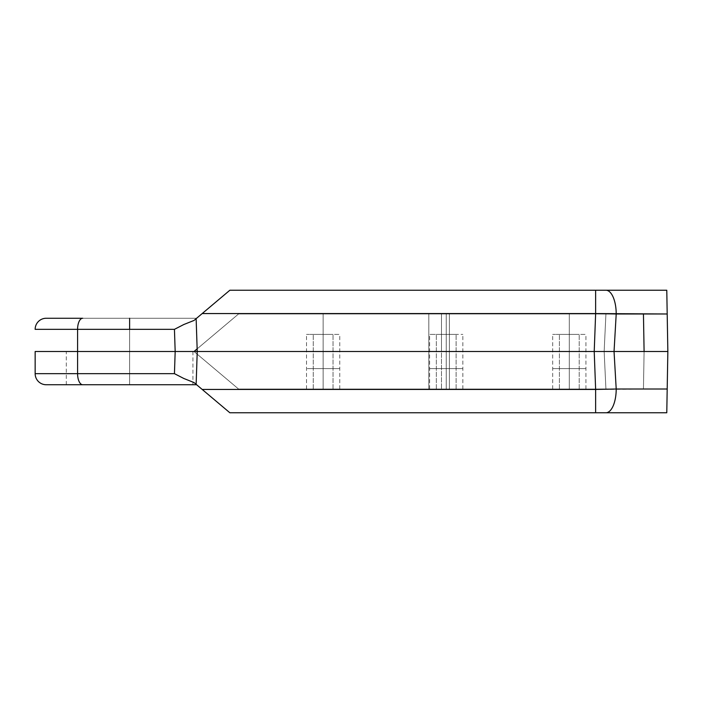 <?xml version="1.0" encoding="UTF-8"?>
<svg xmlns="http://www.w3.org/2000/svg" width="703" height="703" viewBox="0 0 703 703"><rect width="100%" height="100%" fill="white"/><g stroke="black" fill="none" stroke-linecap="round" stroke-linejoin="round"><path stroke-width="0.53" stroke-dasharray="3.52 2.64" d="M569.307 389.014L579.202 389.014L569.307 389.014L569.307 334.4L569.307 389.014L569.307 334.4L579.202 334.4L569.307 334.4L569.307 389.014L559.412 389.014L569.307 389.014L569.307 334.4L559.412 334.4L569.307 334.4L569.307 389.014L552.681 389.014L585.924 389.014L552.681 389.014L585.924 389.014L569.307 389.014L569.307 334.4L552.681 334.4L569.307 334.4L569.307 389.014L579.202 389.014L569.307 389.014L569.307 334.4L585.924 334.4L552.681 334.4L579.202 334.4L569.307 334.4L569.307 389.014L569.307 334.4L579.202 334.4L559.412 334.4L569.307 334.4L569.307 389.014L559.412 389.014L569.307 389.014M446.229 389.014L456.115 389.014L446.229 389.014L446.229 334.4L446.229 389.014L446.229 334.4L456.115 334.4L446.229 334.4L446.229 389.014L429.603 389.014L446.229 389.014L446.229 334.4L429.603 334.4L446.229 334.4L446.229 389.014L429.603 389.014L456.115 389.014L446.229 389.014L446.229 334.4L436.335 334.4L446.229 334.4L446.229 389.014L462.846 389.014L446.229 389.014L446.229 334.4L456.115 334.4L436.335 334.4L446.229 334.4L446.229 389.014L446.229 334.4L462.846 334.4L429.603 334.4L456.115 334.4L446.229 334.4L446.229 389.014L436.335 389.014L446.229 389.014M323.143 389.014L333.037 389.014L323.143 389.014L323.143 334.4L323.143 389.014L323.143 334.4L333.037 334.4L323.143 334.4L323.143 389.014L313.248 389.014L323.143 389.014L323.143 334.4L313.248 334.4L323.143 334.4L323.143 389.014L306.526 389.014L339.769 389.014L306.526 389.014L339.769 389.014L323.143 389.014L323.143 334.4L306.526 334.4L323.143 334.4L323.143 389.014L333.037 389.014L323.143 389.014L323.143 334.4L339.769 334.4L306.526 334.4L333.037 334.4L323.143 334.4L323.143 389.014L323.143 334.4L333.037 334.4L313.248 334.4L323.143 334.4L323.143 389.014L313.248 389.014L323.143 389.014M129.616 351.5L192.938 351.5L129.616 351.5L129.616 384.743L129.616 351.5L192.938 351.5L66.293 351.5L129.616 351.5L129.616 384.743L192.938 384.743L66.293 384.743L129.616 384.743L129.616 351.5L66.293 351.5L129.616 351.5L129.616 318.257L192.938 318.257L66.293 318.257L129.616 318.257L66.293 318.257L129.616 318.257L129.616 351.5L192.938 351.5L66.293 351.5L129.616 351.5L66.293 351.5L129.616 351.5L129.616 329.338L129.616 351.5M82.726 384.743L46.231 384.743L82.726 384.743A11.081 5.141 90 0 1 77.585 373.662A11.081 5.141 -90 0 0 82.726 384.743L196.62 384.743L194.01 382.546L196.62 384.743L82.726 384.743M35.15 373.662L174.441 373.662L175.179 351.5L35.15 351.5L77.585 351.5L77.585 373.662L35.15 373.662M666.778 412.766L605.924 412.766L666.778 412.766L667.85 351.5L197.235 351.5L644.097 351.5L643.447 389.014L238.537 389.014L643.447 389.014L644.097 351.5L643.447 389.014L644.097 351.5L643.447 389.014L441.475 389.014L643.447 389.014L644.097 351.5L197.218 351.5L594.22 351.5L595.634 389.436L202.183 389.436L196.137 384.339L197.235 351.5L77.585 351.5L77.585 373.662L174.441 373.662L183.808 378.478L194.002 382.546M202.183 389.436L595.634 389.436L595.634 412.766L605.924 412.766A23.744 10.281 90 0 0 616.206 389.014L595.634 389.436L594.22 351.5L614.044 351.5L616.206 389.014L614.044 351.5L667.85 351.5L667.191 389.014L616.206 389.014A23.744 10.281 -90 0 1 605.924 412.766L229.863 412.766L195.952 384.181M192.938 351.5L192.938 382.195L183.808 378.478L174.441 373.662L175.179 351.5L197.235 351.5L194.019 351.5L197.218 351.5L196.137 384.339L194.01 382.546M643.447 313.986L449.393 313.986L449.393 351.5L644.097 351.5L441.475 351.5L449.393 351.5L449.393 389.014L643.447 389.014L644.097 351.5L604.149 351.5L605.924 389.014L643.447 389.014L605.924 389.014L604.149 351.5L644.097 351.5L643.447 389.014L644.097 351.5L449.393 351.5L449.393 389.014L441.475 389.014L441.475 351.5L449.393 351.5L441.475 351.5L441.475 389.014L441.475 351.5L441.475 389.014L449.393 389.014L449.393 351.5L644.097 351.5L643.447 389.014L449.393 389.014L449.393 351.5L449.393 389.014L643.447 389.014L644.097 351.5L428.812 351.5L428.812 389.014L449.393 389.014L449.393 351.5L449.393 389.014L428.812 389.014L428.812 351.5L428.812 389.014L428.812 351.5L644.097 351.5L643.447 389.014L449.393 389.014L449.393 351.5L428.812 351.5L644.097 351.5L643.447 313.986L238.537 313.986L643.447 313.986L644.097 351.5L643.447 313.986L644.097 351.5L449.393 351.5L644.097 351.5L604.149 351.5L605.924 389.014L595.634 389.014L594.237 351.5L197.218 351.5L197.13 354.119L238.537 389.014L595.634 389.014L238.537 389.014L197.13 354.119L197.218 351.5L594.237 351.5L595.634 389.014L594.237 351.5L604.149 351.5L594.237 351.5L595.634 389.014L605.924 389.014L604.149 351.5L644.097 351.5L441.475 351.5L449.393 351.5L449.393 313.986L441.475 313.986L643.447 313.986L449.393 313.986L643.447 313.986L644.097 351.5L604.149 351.5L605.924 313.986L643.447 313.986L605.924 313.986L604.149 351.5L644.097 351.5L449.393 351.5L449.393 313.986L441.475 313.986L441.475 351.5L449.393 351.5L441.475 351.5L441.475 313.986L441.475 351.5L441.475 313.986L449.393 313.986L449.393 351.5L644.097 351.5L643.447 313.986L644.097 351.5L449.393 351.5L449.393 313.986L449.393 351.5L428.812 351.5L428.812 313.986L643.447 313.986L449.393 313.986L449.393 351.5L449.393 313.986L428.812 313.986L428.812 351.5L428.812 313.986L428.812 351.5L644.097 351.5L643.447 313.986L644.097 351.5M667.05 397.186L667.191 389.014L595.634 389.436L595.634 412.766L229.863 412.766M227.763 410.991L221.788 405.956M666.945 403.373L666.901 405.613M666.831 410.016L666.787 412.345M238.537 389.014L194.019 351.5L238.537 389.014M197.13 354.119L194.019 351.5L197.218 351.5L197.13 354.119L197.218 351.5L194.019 351.5L197.13 354.119M129.616 384.743L66.293 384.743L129.616 384.743M323.143 334.4L313.248 334.4L323.143 334.4M446.229 334.4L436.335 334.4L446.229 334.4M569.307 334.4L559.412 334.4L569.307 334.4M569.307 313.986L569.307 368.6C582.014 368.6 582.014 368.6 569.307 368.6L569.307 313.986C582.014 313.986 582.014 313.986 569.307 313.986C556.6 313.986 556.6 313.986 569.307 313.986L569.307 368.6C556.6 368.6 556.6 368.6 569.307 368.6L569.307 313.986C547.953 313.986 547.953 313.986 569.307 313.986L569.307 368.6C547.953 368.6 547.953 368.6 569.307 368.6L569.307 313.986L585.924 313.986L552.681 313.986L579.202 313.986L559.412 313.986L569.307 313.986L569.307 368.6C590.661 368.6 590.661 368.6 569.307 368.6L569.307 313.986C590.661 313.986 590.661 313.986 569.307 313.986L569.307 368.6L585.924 368.6L552.681 368.6L569.307 368.6C582.014 368.6 582.014 368.6 569.307 368.6L569.307 313.986C582.014 313.986 582.014 313.986 569.307 313.986C556.6 313.986 556.6 313.986 569.307 313.986L569.307 368.6L579.202 368.6L569.307 368.6C556.6 368.6 556.6 368.6 569.307 368.6L569.307 313.986L579.202 313.986L569.307 313.986M446.229 313.986L446.229 368.6C458.936 368.6 458.936 368.6 446.229 368.6L446.229 313.986C458.936 313.986 458.936 313.986 446.229 313.986C424.876 313.986 424.876 313.986 446.229 313.986L446.229 368.6C424.876 368.6 424.876 368.6 446.229 368.6L446.229 313.986C433.514 313.986 433.514 313.986 446.229 313.986L446.229 368.6C433.514 368.6 433.514 368.6 446.229 368.6L446.229 313.986L456.115 313.986L436.335 313.986L462.846 313.986L429.603 313.986L446.229 313.986L446.229 368.6C458.936 368.6 458.936 368.6 446.229 368.6L446.229 313.986C458.936 313.986 458.936 313.986 446.229 313.986L446.229 368.6L456.115 368.6L436.335 368.6L446.229 368.6C467.574 368.6 467.574 368.6 446.229 368.6L446.229 313.986C467.574 313.986 467.574 313.986 446.229 313.986C433.514 313.986 433.514 313.986 446.229 313.986L446.229 368.6L462.846 368.6L429.603 368.6L446.229 368.6C433.514 368.6 433.514 368.6 446.229 368.6L446.229 313.986L456.115 313.986L436.335 313.986L446.229 313.986M323.143 313.986L323.143 368.6C335.849 368.6 335.849 368.6 323.143 368.6L323.143 313.986C335.849 313.986 335.849 313.986 323.143 313.986C310.436 313.986 310.436 313.986 323.143 313.986L323.143 368.6C310.436 368.6 310.436 368.6 323.143 368.6L323.143 313.986C301.789 313.986 301.789 313.986 323.143 313.986L323.143 368.6C301.789 368.6 301.789 368.6 323.143 368.6L323.143 313.986L339.769 313.986L306.526 313.986L333.037 313.986L313.248 313.986L323.143 313.986L323.143 368.6C344.496 368.6 344.496 368.6 323.143 368.6L323.143 313.986C344.496 313.986 344.496 313.986 323.143 313.986L323.143 368.6L339.769 368.6L323.143 368.6C335.849 368.6 335.849 368.6 323.143 368.6L323.143 313.986C335.849 313.986 335.849 313.986 323.143 313.986C310.436 313.986 310.436 313.986 323.143 313.986L323.143 368.6L333.037 368.6L323.143 368.6C310.436 368.6 310.436 368.6 323.143 368.6L323.143 313.986L333.037 313.986L323.143 313.986M35.15 351.5L175.179 351.5L174.441 329.338L77.585 329.338A11.081 5.141 90 0 1 82.726 318.257L196.62 318.257L194.01 320.454L202.183 313.564L595.634 313.564L594.22 351.5L197.235 351.5L196.137 318.661L196.62 318.257L195.952 318.819M66.293 384.743L66.293 351.5L77.585 351.5L77.585 329.338A11.081 5.141 -90 0 1 82.726 318.257L196.62 318.257L194.01 320.454L196.137 318.661L197.235 351.5L194.019 351.5L594.237 351.5L175.179 351.5L174.441 329.338L183.808 324.522L194.01 320.454L183.808 324.522L174.441 329.338L35.15 329.338L77.585 329.338L77.585 351.5L667.85 351.5L666.778 290.234L605.924 290.234L666.778 290.234M229.863 290.234L605.924 290.234A23.744 10.281 -90 0 1 616.206 313.986L667.191 313.986L667.85 351.5L614.044 351.5L616.206 313.986L614.044 351.5L594.22 351.5L595.634 313.564L616.206 313.986A23.744 10.281 90 0 0 605.924 290.234L595.634 290.234L595.634 313.564L595.634 290.234L229.863 290.234L227.763 292.009L229.863 290.234M594.237 351.5L604.149 351.5L605.924 313.986L595.634 313.986L594.237 351.5L197.218 351.5L197.13 348.881L238.537 313.986L595.634 313.986L238.537 313.986L197.148 348.873L238.537 313.986L197.148 348.873L197.218 351.5L594.237 351.5L595.634 313.986L594.237 351.5L595.634 313.986L605.924 313.986L604.149 351.5L594.237 351.5M196.137 318.661L227.763 292.009M666.787 290.655L666.795 291.209M666.831 292.966L666.901 297.387M666.998 302.721L667.05 305.858M667.191 313.986L202.183 313.564L212.816 304.61M194.019 351.5L197.13 348.881L194.019 351.5L197.218 351.5L194.019 351.5M579.202 389.014L579.202 334.4L579.202 389.014M456.115 389.014L456.115 334.4L456.115 389.014M333.037 389.014L333.037 334.4L333.037 389.014M559.412 389.014L559.412 334.4L559.412 389.014M552.681 389.014L552.681 334.4M429.603 389.014L429.603 334.4M436.335 389.014L436.335 334.4L436.335 389.014M313.248 389.014L313.248 334.4L313.248 389.014M306.526 389.014L306.526 334.4M192.938 382.195L192.938 384.743M339.769 389.014L339.769 334.4M462.846 389.014L462.846 334.4M585.924 389.014L585.924 334.4"/><path stroke-width="1.05" d="M195.952 384.181L194.01 382.546L196.137 384.339L197.235 351.5L175.179 351.5L174.441 373.662L183.808 378.478L194.01 382.546L183.808 378.478L174.441 373.662L77.585 373.662L77.585 351.5L35.15 351.5L175.179 351.5L174.441 373.662L35.15 373.662A11.081 11.081 0 0 0 46.231 384.743A11.081 11.081 0 0 1 35.15 373.662L77.585 373.662L77.585 351.5L197.235 351.5L196.137 384.339L202.183 389.436L595.634 389.436L594.22 351.5L197.235 351.5L667.85 351.5L666.778 412.766L667.85 351.5L614.044 351.5L616.206 389.014L667.191 389.014L616.206 389.014L614.044 351.5L594.22 351.5L595.634 389.436L616.206 389.014A23.744 10.281 90 0 1 605.924 412.766L666.778 412.766L605.924 412.766A23.744 10.281 -90 0 0 616.206 389.014L595.634 389.436L595.634 412.766L605.924 412.766L595.634 412.766L595.634 389.436L202.183 389.436L229.863 412.766L595.634 412.766L229.863 412.766L227.763 410.991L229.863 412.766M194.01 382.546L227.763 410.991M82.726 384.743L196.62 384.743L82.726 384.743A11.081 5.141 -90 0 1 77.585 373.662A11.081 5.141 90 0 0 82.726 384.743L46.231 384.743L82.726 384.743M194.002 382.546L192.938 382.195M221.788 405.956L202.183 389.436M667.05 397.142L666.945 403.373M666.901 405.613L666.831 410.034M666.795 411.791L666.778 412.766M604.149 351.5L594.237 351.5L604.149 351.5M129.616 318.257L129.616 329.338L129.616 318.257M666.778 290.234L605.924 290.234L666.778 290.234L667.85 351.5L197.235 351.5L594.22 351.5L595.634 313.564L202.183 313.564L196.137 318.661L197.235 351.5L77.585 351.5L77.585 329.338A11.081 5.141 90 0 1 82.726 318.257L46.231 318.257A11.081 11.081 0 0 0 35.15 329.338L77.585 329.338A11.081 5.141 -90 0 1 82.726 318.257L46.231 318.257A11.081 11.081 0 0 0 35.15 329.338L174.441 329.338L175.179 351.5L35.15 351.5L35.15 373.662M212.816 304.61L202.183 313.564L595.634 313.564L595.634 290.234L605.924 290.234A23.744 10.281 90 0 1 616.206 313.986L595.634 313.564L594.22 351.5L614.044 351.5L616.206 313.986L614.044 351.5L667.85 351.5L667.191 313.986L616.206 313.986A23.744 10.281 -90 0 0 605.924 290.234L229.863 290.234L194.01 320.454L196.137 318.661L194.01 320.454L183.808 324.522L194.01 320.454L195.952 318.819M66.293 351.5L77.585 351.5L77.585 329.338L174.441 329.338L183.808 324.522L174.441 329.338L175.179 351.5L197.235 351.5L196.137 318.661M666.787 290.655L666.831 292.966L666.787 290.655M666.901 297.387L666.945 299.627M667.05 305.858L666.998 302.721M221.788 297.044L227.763 292.009L221.788 297.044M667.191 313.986L595.634 313.564L595.634 290.234L229.863 290.234L227.763 292.009M666.945 299.68L666.831 292.984M197.148 348.873L197.218 351.5L197.13 348.881L194.019 351.5L197.13 348.881M643.447 313.986L644.097 351.5"/></g></svg>
